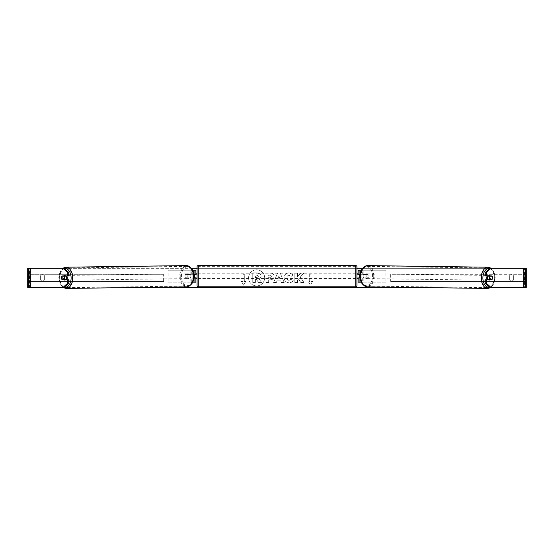 <?xml version="1.0" encoding="UTF-8"?>
<svg xmlns="http://www.w3.org/2000/svg" width="554" height="554" viewBox="0 0 554 554"><rect width="100%" height="100%" fill="white"/><g stroke="black" fill="none" stroke-linecap="round" stroke-linejoin="round"><path stroke-width="0.42" stroke-dasharray="2.77 2.08" d="M385.889 282.152L362.254 282.152L385.889 282.152L385.889 270.22L359.304 270.22L359.304 274.278L365.592 274.278A2.382 1.53 -90 0 1 366.208 276.183A2.382 1.53 -90 0 1 365.592 278.094L358.113 278.094M365.592 274.278L366.506 274.278A2.382 1.53 -90 0 1 367.122 276.183A2.382 1.53 -90 0 1 366.506 278.094L360.266 278.094M360.301 274.278L366.506 274.278M363.168 274.278L363.168 270.22L361.457 270.22M363.168 278.094L363.168 282.152L361.34 282.152M362.254 278.094L362.254 282.152L358.113 282.152L359.304 282.152L359.304 270.22L358.113 270.22L359.304 270.22M359.304 277.852L359.304 274.514L359.304 277.852L357.87 277.852L357.87 278.572M359.304 282.152L359.304 278.094M358.113 282.152L358.113 270.22M358.113 277.852L358.113 274.514M384.975 282.152L384.975 270.22L385.889 270.22M384.975 270.22L362.254 270.22L362.254 274.278M359.304 274.278L358.113 274.278M365.592 278.094L366.506 278.094M488.012 275.947A2.382 1.53 -89.2 0 1 488.974 275.442A2.382 1.53 -89.2 0 1 490.47 277.831A2.382 1.53 -89.2 0 1 488.905 280.213A2.382 1.53 -89.2 0 1 488.026 279.763M488.753 275.947A2.382 1.53 -89.2 0 1 489.701 275.456A2.382 1.53 -89.2 0 1 490.622 275.947M492.395 277.021A2.382 1.53 -90 0 0 492.049 276.183L490.948 276.169A2.382 1.53 90 0 1 490.955 279.528M490.74 279.528A2.382 1.53 -89.2 0 0 490.754 279.507L492.028 279.528M490.56 279.763A2.382 1.53 -89.2 0 1 489.639 280.22A2.382 1.53 -89.2 0 1 488.753 279.763M368.036 276.211A2.382 1.53 -89.2 0 1 366.471 278.593A2.382 1.53 -89.2 0 1 364.968 276.211A2.382 1.53 -89.2 0 1 366.533 273.821A2.382 1.53 -89.2 0 1 368.036 276.211M363.14 276.183A2.382 1.53 -89.2 0 1 363.59 274.514L364.691 274.528A2.382 1.53 -89.2 0 1 365.806 273.815A2.382 1.53 -89.2 0 1 366.88 274.528L365.785 274.514A2.382 1.53 -89.2 0 1 366.208 276.183A2.382 1.53 -89.2 0 1 365.758 277.852L366.852 277.873A2.382 1.53 -89.2 0 1 365.737 278.586A2.382 1.53 -89.2 0 1 364.664 277.873L363.569 277.852A2.382 1.53 -89.2 0 1 363.14 276.183M365.785 274.514L363.59 274.514M363.569 277.852L365.758 277.852M490.754 279.507L488.559 279.507M364.691 274.528L366.88 274.528M366.852 277.873L364.664 277.873M365.882 276.224A2.382 1.53 -89.2 0 1 367.447 273.835A2.382 1.53 -89.2 0 1 368.95 276.224A2.382 1.53 -89.2 0 1 367.385 278.607A2.382 1.53 -89.2 0 1 365.882 276.224M486.495 277.817A2.382 1.53 -89.2 0 1 488.06 275.428A2.382 1.53 -89.2 0 1 489.556 277.817A2.382 1.53 -89.2 0 1 487.991 280.199A2.382 1.53 -89.2 0 1 486.495 277.817M481.689 277.817A9.854 6.329 -89.2 0 1 488.157 267.963A9.854 6.329 -89.2 0 1 494.362 277.817A9.854 6.329 -89.2 0 1 487.894 287.664A9.854 6.329 -89.2 0 1 481.689 277.817M373.749 276.224A9.854 6.329 -89.2 0 1 367.288 286.072A9.854 6.329 -89.2 0 1 361.083 276.224A9.854 6.329 -89.2 0 1 367.544 266.37A9.854 6.329 -89.2 0 1 373.749 276.224M256.627 269.812A8.047 8.047 0 0 0 248.58 277.852A8.047 8.047 0 0 0 256.627 285.899A8.047 8.047 0 0 0 264.673 277.852A8.047 8.047 0 0 0 256.627 269.812A8.047 8.047 0 0 0 248.58 277.852A8.047 8.047 0 0 0 256.627 285.899A8.047 8.047 0 0 0 264.673 277.852A8.047 8.047 0 0 0 256.627 269.812M28.372 287.394L30.56 287.394L27.7 287.394L29.133 287.394L27.7 287.394L27.7 268.309L191.393 268.309M197.079 268.309L356.921 268.309M362.607 268.309L526.3 268.309L524.867 268.309L526.3 268.309L526.3 287.394L523.44 287.394L525.628 287.394M409.704 287.394L144.296 287.394M300.261 277.111L303.876 273.004L300.739 273.004L297.456 276.875L297.456 273.004L294.811 273.004L294.811 282.547L297.456 282.547L297.456 280.082L298.419 279.008L300.822 282.547L304.001 282.547L300.261 277.111L303.876 273.004L300.739 273.004L297.456 276.875L297.456 273.004L294.811 273.004L294.811 282.547L297.456 282.547L297.456 280.082L298.419 279.008L300.822 282.547L304.001 282.547L300.261 277.111M280.698 280.857L277 280.857L276.328 282.547L273.6 282.547L277.637 272.997L280.172 272.997L284.209 282.547L281.39 282.547L280.698 280.857L277 280.857L276.328 282.547L273.6 282.547L277.637 272.997L280.172 272.997L284.209 282.547L281.39 282.547L280.698 280.857M44.639 279.611A2.382 2.382 0 0 1 40.345 279.611L40.345 276.1A2.382 2.382 0 0 1 44.639 276.1L44.639 279.611A2.382 2.382 0 0 1 40.345 279.611L40.345 276.1A2.382 2.382 0 0 1 44.639 276.1L44.639 279.611M513.655 279.611L513.655 276.1A2.382 2.382 0 0 0 509.361 276.1L509.361 279.611A2.382 2.382 0 0 0 513.655 279.611L513.655 276.1A2.382 2.382 0 0 0 509.361 276.1L509.361 279.611A2.382 2.382 0 0 0 513.655 279.611M312.546 281.432L310.399 285.151L308.253 281.432L309.686 281.432L309.686 274.278L311.113 274.278L309.686 274.278L309.686 281.432L308.253 281.432L310.399 285.151L312.546 281.432L311.113 281.432L311.113 274.278L311.113 281.432L312.546 281.432M242.887 281.432L241.454 281.432L243.601 285.151L245.747 281.432L244.314 281.432L244.314 274.278L242.887 274.278L244.314 274.278L244.314 281.432L245.747 281.432L243.601 285.151L241.454 281.432L242.887 281.432L242.887 274.278L242.887 281.432M274.078 276.363L274.078 276.391C273.898 278.655 272.533 279.805 269.978 279.825L268.669 279.825L268.669 282.547L266.024 282.547L266.024 273.004L270.11 273.004C272.644 273.067 273.967 274.188 274.078 276.363C273.898 278.655 272.533 279.805 269.978 279.825L268.669 279.825L268.669 282.547L266.024 282.547L266.024 273.004L270.11 273.004C272.644 273.067 273.967 274.188 274.078 276.363L274.078 276.391M293.274 280.587C292.47 281.924 291.058 282.644 289.043 282.741C286.044 282.519 284.403 280.878 284.126 277.803L284.126 277.776C284.354 274.736 286.03 273.08 289.153 272.817L293.204 274.805L291.21 276.349L289.126 275.227C287.699 275.373 286.944 276.217 286.847 277.748L286.847 277.776C286.944 279.341 287.699 280.192 289.126 280.331L291.279 279.168L293.274 280.587C292.47 281.924 291.058 282.644 289.043 282.741C286.044 282.519 284.403 280.878 284.126 277.803L284.126 277.776C284.354 274.736 286.03 273.08 289.153 272.817L293.204 274.805L291.21 276.349L289.126 275.227C287.699 275.373 286.944 276.217 286.847 277.748L286.847 277.776C286.944 279.341 287.699 280.192 289.126 280.331L291.279 279.168L293.274 280.587M64.139 268.309L489.861 268.309M64.139 287.394L29.466 287.394L29.466 268.309L28.372 268.309M525.628 268.309L524.534 268.309L524.534 287.394L489.861 287.394M491.876 275.947L485.262 275.947M485.262 279.763L491.876 279.763M524.867 287.394L524.867 268.309L524.867 287.394M29.133 287.394L29.133 268.309L29.133 287.394M62.124 275.947L68.738 275.947M63.045 279.528A2.382 1.53 90 0 1 62.609 277.852A2.382 1.53 90 0 1 63.045 276.183L61.951 276.183A2.382 1.53 -90 0 0 61.605 277.021M68.738 279.763L62.124 279.763M261.239 276.169L259.272 279.133L261.557 282.471L258.496 282.471L256.571 279.576L255.408 279.576L255.408 282.471L252.756 282.471L252.756 272.907L257.278 272.907L260.394 273.946L261.239 276.197L259.272 279.133L261.557 282.471L258.496 282.471L256.571 279.576L255.408 279.576L255.408 282.471L252.756 282.471L252.756 272.907L257.278 272.907L260.394 273.946L261.239 276.169M277.81 278.807L279.936 278.807L278.884 276.114L277.81 278.807L279.936 278.807L278.884 276.114L277.81 278.807M271.432 276.481L269.909 275.227L268.669 275.227L268.669 277.748L269.923 277.748L271.432 276.508L269.909 275.227L268.669 275.227L268.669 277.748L269.923 277.748L271.432 276.481M258.579 276.363L257.146 275.2L255.408 275.2L255.408 277.499L257.16 277.499L258.579 276.363L257.146 275.2L255.408 275.2L255.408 277.499L257.16 277.499L258.579 276.363M168.111 282.152L191.746 282.152L168.111 282.152L168.111 270.22L194.696 270.22L194.696 274.278L188.408 274.278A2.382 1.53 -90 0 0 187.792 276.183A2.382 1.53 -90 0 0 188.408 278.094L193.734 278.094M193.699 274.278L187.494 274.278A2.382 1.53 -90 0 0 186.878 276.183A2.382 1.53 -90 0 0 187.494 278.094M190.832 274.278L190.832 270.22L192.543 270.22M188.408 278.094L191.746 278.094L191.746 282.152L194.696 282.152L194.696 270.22L195.887 270.22L194.696 270.22M195.887 270.22L195.887 282.152L194.696 282.152L194.696 278.094L195.887 278.094M190.832 278.094L190.832 282.152L192.66 282.152M194.696 277.852L194.696 274.514L194.696 277.852L196.13 277.852L196.13 278.572M195.887 282.152L194.696 282.152M195.887 277.852L195.887 274.514M169.025 282.152L169.025 270.22L168.111 270.22M169.025 270.22L191.746 270.22L191.746 274.278M191.746 278.094L194.696 278.094M194.696 274.278L195.887 274.278M188.408 274.278L187.494 274.278M356.921 285.608L356.921 266.765M356.921 278.572L356.921 273.801L356.921 278.572M357.87 273.801L357.87 274.514L359.304 274.514M197.079 266.765L197.079 285.608M197.079 278.572L197.079 273.801L197.079 278.572M194.696 274.514L196.13 274.514L196.13 273.801M355.723 273.801L355.723 278.572L355.723 273.801L198.277 273.801L198.277 278.572L198.277 273.801M355.723 278.572L198.277 278.572M198.277 266.336L198.277 286.037L198.277 266.336L355.723 266.336L355.723 286.037L198.277 286.037M355.723 286.037L355.723 266.336M65.988 275.947A2.382 1.53 -90.8 0 0 65.026 275.442A2.382 1.53 -90.8 0 0 63.53 277.831A2.382 1.53 -90.8 0 0 65.095 280.213A2.382 1.53 -90.8 0 0 65.974 279.763M61.972 279.528L63.246 279.507A2.382 1.53 -90.8 0 0 63.26 279.528M63.44 279.763A2.382 1.53 -90.8 0 0 64.361 280.22A2.382 1.53 -90.8 0 0 65.247 279.763M65.247 275.947A2.382 1.53 -90.8 0 0 64.299 275.456A2.382 1.53 -90.8 0 0 63.378 275.947M185.964 276.211A2.382 1.53 -90.8 0 0 187.529 278.593A2.382 1.53 -90.8 0 0 189.032 276.211A2.382 1.53 -90.8 0 0 187.467 273.821A2.382 1.53 -90.8 0 0 185.964 276.211M190.431 277.852A2.382 1.53 -90.8 0 0 190.86 276.183A2.382 1.53 -90.8 0 0 190.41 274.514L189.309 274.528A2.382 1.53 -90.8 0 0 188.194 273.815A2.382 1.53 -90.8 0 0 187.12 274.528L188.215 274.514A2.382 1.53 -90.8 0 0 187.792 276.183A2.382 1.53 -90.8 0 0 188.242 277.852L187.148 277.873A2.382 1.53 -90.8 0 0 188.263 278.586A2.382 1.53 -90.8 0 0 189.336 277.873L188.242 277.852M188.215 274.514L190.41 274.514M63.246 279.507L65.441 279.507M189.309 274.528L187.12 274.528M187.148 277.873L189.336 277.873M185.05 276.224A2.382 1.53 -90.8 0 0 186.615 278.607A2.382 1.53 -90.8 0 0 188.118 276.224A2.382 1.53 -90.8 0 0 186.553 273.835A2.382 1.53 -90.8 0 0 185.05 276.224M64.444 277.817A2.382 1.53 -90.8 0 0 66.009 280.199A2.382 1.53 -90.8 0 0 67.505 277.817A2.382 1.53 -90.8 0 0 65.94 275.428A2.382 1.53 -90.8 0 0 64.444 277.817M72.311 277.817A9.854 6.329 -90.8 0 0 65.843 267.963A9.854 6.329 -90.8 0 0 59.638 277.817A9.854 6.329 -90.8 0 0 66.106 287.664A9.854 6.329 -90.8 0 0 72.311 277.817M192.917 276.224A9.854 6.329 -90.8 0 0 186.456 266.37A9.854 6.329 -90.8 0 0 180.251 276.224A9.854 6.329 -90.8 0 0 186.712 286.072A9.854 6.329 -90.8 0 0 192.917 276.224M29.133 281.432L29.133 274.278L163.34 274.278L163.34 281.432L29.133 281.432L29.771 281.432L29.771 274.278L163.34 274.278M29.771 281.432L163.977 281.432L163.977 274.278M163.977 281.432L163.34 281.432M29.133 274.278L29.771 274.278M524.867 274.278L524.867 281.432L390.66 281.432L390.66 274.278L524.867 274.278L390.66 274.278M524.867 281.432L390.66 281.432M390.023 281.432L390.023 274.278M524.229 281.432L524.229 274.278M487.887 288.433A10.616 6.821 90.8 0 0 494.847 277.817A10.616 6.821 90.8 0 0 488.164 267.201M489.688 268.461A9.425 6.059 -89.2 0 1 494.999 277.831A9.425 6.059 -89.2 0 1 489.618 287.18M367.558 265.608A10.616 6.821 -89.2 0 1 374.241 276.224A10.616 6.821 -89.2 0 1 367.274 286.834M372.558 276.211A9.425 6.059 90.8 0 0 366.575 266.786A9.425 6.059 90.8 0 0 360.446 276.211A9.425 6.059 90.8 0 0 366.429 285.629A9.425 6.059 90.8 0 0 372.558 276.211M30.56 287.394L30.56 268.309L30.56 287.394M523.44 287.394L523.44 268.309L523.44 287.394M355.723 265.567L355.723 286.799M198.277 286.799L198.277 265.567M66.113 288.433A10.616 6.821 89.2 0 1 59.153 277.817A10.616 6.821 89.2 0 1 65.836 267.201M64.312 268.461A9.425 6.059 -90.8 0 0 59.001 277.831A9.425 6.059 -90.8 0 0 64.382 287.18M186.442 265.608A10.616 6.821 -90.8 0 0 179.759 276.224A10.616 6.821 -90.8 0 0 186.726 286.834M193.554 276.211A9.425 6.059 89.2 0 1 187.571 285.629A9.425 6.059 89.2 0 1 181.442 276.211A9.425 6.059 89.2 0 1 187.425 266.786A9.425 6.059 89.2 0 1 193.554 276.211M491.356 268.309L495.276 277.824L491.114 287.394M488.974 275.442L489.701 275.456M488.905 280.213L489.639 280.22M366.533 273.821L365.806 273.815M365.737 278.586L366.471 278.593M367.447 273.835L488.06 275.428M367.385 278.607L487.991 280.199M367.288 286.072L487.894 287.664M367.544 266.37L488.157 267.963M62.886 287.394L58.724 277.824L62.644 268.309M65.095 280.213L64.361 280.22M65.026 275.442L64.299 275.456M187.529 278.593L188.263 278.586M188.194 273.815L187.467 273.821M186.615 278.607L66.009 280.199M186.553 273.835L65.94 275.428M186.456 266.37L65.843 267.963M186.712 286.072L66.106 287.664"/><path stroke-width="0.83" d="M361.457 270.22L358.113 270.22L358.113 274.278L360.301 274.278M361.34 282.152L358.113 282.152L358.113 277.852M359.304 278.094L357.87 277.852L357.87 278.572L356.921 278.572M359.304 277.852L359.304 274.278M360.266 278.094L358.113 278.094M488.026 279.763A2.382 1.53 -89.2 0 1 487.409 277.831A2.382 1.53 -89.2 0 1 488.012 275.947M489.417 277.852A2.382 1.53 -89.2 0 1 489.868 276.183L492.049 276.183A2.382 1.53 -89.2 0 1 492.485 277.852A2.382 1.53 -89.2 0 1 492.028 279.528L489.84 279.528A2.382 1.53 -89.2 0 1 489.417 277.852M488.753 275.947A2.382 1.53 -89.2 0 0 488.586 276.169L489.868 276.183M488.753 279.763A2.382 1.53 -89.2 0 1 488.559 279.507L489.84 279.528M488.586 276.169L490.782 276.169M191.393 268.309L197.079 268.309M356.921 268.309L362.607 268.309M144.296 287.394L409.704 287.394M28.372 268.309L27.7 268.309L27.7 287.394L28.372 287.394L28.372 268.309L64.139 268.309L68.738 272.443L67.643 272.443L63.045 268.309M63.045 287.394L67.643 283.267L68.738 283.267L64.139 287.394L28.372 287.394M525.628 287.394L525.628 268.309L526.3 268.309L526.3 287.394L489.861 287.394L485.262 283.267L485.262 279.763L486.357 279.763L486.357 283.267L490.955 287.394M489.861 268.309L490.955 268.309L486.357 272.443L485.262 272.443L489.861 268.309M525.628 268.309L490.955 268.309M485.262 272.443L485.262 275.947L486.357 275.947L486.357 272.443M492.395 277.021A2.382 1.53 -90 0 1 491.876 279.763L486.357 279.763M486.357 275.947L491.876 275.947A2.382 1.53 -90 0 1 492.049 276.183M485.262 283.267L486.357 283.267M68.738 283.267L68.738 279.763L67.643 279.763L67.643 283.267M67.643 272.443L67.643 275.947L68.738 275.947L68.738 272.443M61.605 277.021A2.382 1.53 -90 0 0 61.508 277.852A2.382 1.53 -90 0 0 62.124 279.763L67.643 279.763M67.643 275.947L62.124 275.947A2.382 1.53 -90 0 0 61.951 276.183A2.382 1.53 -90.8 0 0 61.515 277.852A2.382 1.53 -90.8 0 0 61.972 279.528L64.16 279.528A2.382 1.53 -90.8 0 0 64.583 277.852A2.382 1.53 -90.8 0 0 64.132 276.183L61.951 276.183M195.887 274.514L193.699 274.278M195.887 274.278L195.887 270.22L192.543 270.22M192.66 282.152L195.887 282.152L195.887 277.852M194.696 278.094L194.696 274.278M193.734 278.094L195.887 278.094M198.277 265.567A1.191 1.191 0 0 0 197.079 266.765L197.079 285.608A1.191 1.191 0 0 0 198.277 286.799L355.723 286.799A1.191 1.191 0 0 0 356.921 285.608L356.921 266.765A1.191 1.191 0 0 0 355.723 265.567L198.277 265.567L198.277 286.799M359.304 274.514L357.87 274.514L357.87 273.801L356.921 273.801M197.079 273.801L196.13 273.801L196.13 274.514L194.696 274.514M194.696 277.852L196.13 277.852L196.13 278.572L197.079 278.572M65.974 279.763A2.382 1.53 -90.8 0 0 66.591 277.831A2.382 1.53 -90.8 0 0 65.988 275.947M64.16 279.528L65.441 279.507A2.382 1.53 -90.8 0 1 65.247 279.763M64.132 276.183L65.414 276.169A2.382 1.53 -90.8 0 0 65.247 275.947M65.414 276.169L63.218 276.169M487.887 288.433L367.274 286.834A10.616 6.821 -89.2 0 1 360.592 276.224A10.616 6.821 -89.2 0 1 367.558 265.608L488.164 267.201A10.616 6.821 90.8 0 0 481.204 277.817A10.616 6.821 90.8 0 0 487.887 288.433L491.114 287.394M489.618 287.18A9.425 6.059 -89.2 0 1 482.88 277.831A9.425 6.059 -89.2 0 1 489.688 268.461M355.723 286.799L355.723 265.567M66.113 288.433L186.726 286.834A10.616 6.821 -90.8 0 0 193.408 276.224A10.616 6.821 -90.8 0 0 186.442 265.608L65.836 267.201A10.616 6.821 89.2 0 1 72.796 277.817A10.616 6.821 89.2 0 1 66.113 288.433L62.886 287.394M64.382 287.18A9.425 6.059 -90.8 0 0 71.12 277.831A9.425 6.059 -90.8 0 0 64.312 268.461M488.164 267.201L491.356 268.309M367.558 265.608C362.434 266.98 359.968 270.511 360.169 276.211C359.871 281.82 362.24 285.358 367.274 286.834M186.726 286.834C191.76 285.358 194.129 281.82 193.831 276.211C194.032 270.511 191.566 266.98 186.442 265.608M65.836 267.201L62.644 268.309"/></g></svg>
